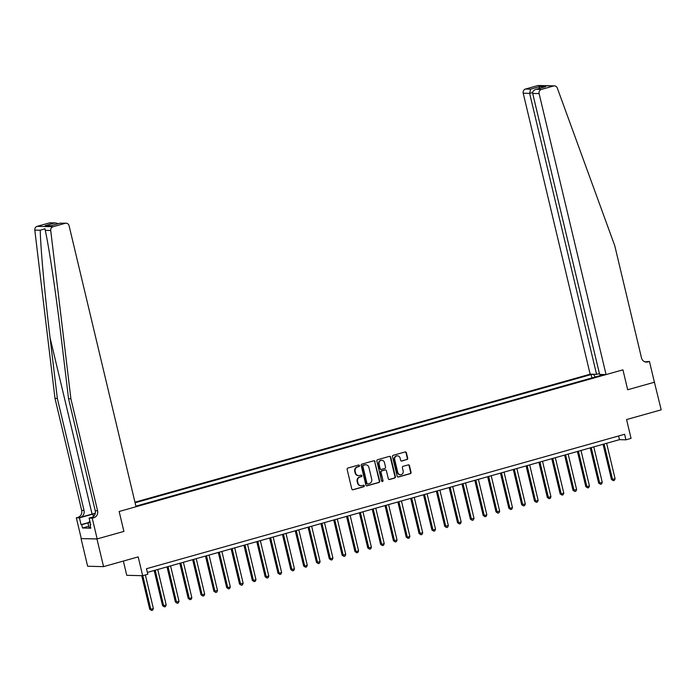 <?xml version="1.0" encoding="UTF-8"?>
<svg xmlns="http://www.w3.org/2000/svg" width="696" height="696" viewBox="0 0 696 696"><rect width="100%" height="100%" fill="white"/><g stroke="black" fill="none" stroke-linecap="round" stroke-linejoin="round"><path stroke-width="1.04" d="M359.475 465.607A0.783 0.731 91.4 0 0 358.588 465.041L347.887 468.051A1.122 1.044 91.4 0 0 347.139 469.417L351.793 488.966A1.122 1.044 91.4 0 0 353.055 489.767L363.756 486.756A0.783 0.731 91.4 0 0 363.599 485.216A0.783 0.731 91.4 0 0 363.399 485.234L362.016 485.625A3.593 3.323 91.4 0 1 357.962 483.059L357.57 481.432A3.593 3.323 91.4 0 1 359.971 477.047L361.355 476.656A0.783 0.731 91.4 0 0 361.189 475.116A0.783 0.731 91.4 0 0 360.989 475.142L359.606 475.525A3.593 3.323 91.4 0 1 355.552 472.958L355.169 471.331A3.593 3.323 91.4 0 1 357.561 466.955L358.945 466.564A0.783 0.731 91.4 0 0 359.475 465.607M358.475 475.629A3.593 3.323 91.4 0 1 355.125 472.949L354.734 471.322A3.593 3.323 91.4 0 1 357.135 466.938L358.518 466.555A0.783 0.731 91.4 0 0 358.57 465.05M352.559 489.775A1.122 1.044 91.4 0 0 352.628 489.758L363.329 486.748A0.783 0.731 91.4 0 0 363.382 485.243M360.885 485.73A3.593 3.323 91.4 0 1 357.535 483.05L357.144 481.423A3.593 3.323 91.4 0 1 359.536 477.038L360.92 476.647A0.783 0.731 91.4 0 0 360.972 475.142M406.96 459.604A1.122 1.044 91.4 0 0 407.708 458.238L406.403 452.757A1.122 1.044 91.4 0 0 405.142 451.948L393.257 455.288A1.122 1.044 91.4 0 0 392.509 456.663L397.164 476.203A1.122 1.044 91.4 0 0 398.425 477.012L410.309 473.672A1.122 1.044 91.4 0 0 411.058 472.297L409.483 465.676A1.122 1.044 91.4 0 0 408.221 464.876L403.132 466.303A1.122 1.044 91.4 0 0 402.384 467.668L403.167 470.957A3.002 2.784 91.4 0 1 400.4 474.715A3.002 2.784 91.4 0 1 397.781 472.471L394.71 459.604A3.002 2.784 91.4 0 1 397.477 455.845A3.002 2.784 91.4 0 1 400.104 458.09L400.609 460.23A1.122 1.044 91.4 0 0 401.879 461.039L406.534 459.595A1.122 1.044 91.4 0 0 407.282 458.229L405.977 452.739A1.122 1.044 91.4 0 0 405.211 451.93M96.97 538.974L123.897 531.405L119.155 511.49L136.033 506.749L69.095 225.765A3.428 3.175 91.4 0 0 65.224 223.312L53.07 226.731A3.428 3.175 91.4 0 0 50.712 230.498L70.896 398.764L97.579 510.768A5.716 5.298 -88.6 0 1 93.769 517.746L92.229 518.181L97.17 538.922L81.058 538.591L96.97 538.974L103.556 566.631L138.182 556.896L142.663 575.696L147.796 574.261L146.473 568.728L624.608 434.287L625.922 439.82L631.054 438.376L626.574 419.566L661.2 409.831L654.388 382.174M644.922 361.816L649.464 361.494L654.405 382.235L627.679 389.751L654.614 382.174M97.17 538.922L123.897 531.405L119.155 511.49L622.937 369.837L627.679 389.751L622.937 369.837L606.059 374.587L539.113 93.603L532.692 93.447L599.63 374.431L606.059 374.587M375.083 461.561A1.122 1.044 91.4 0 0 373.822 460.761L361.937 464.102A1.122 1.044 91.4 0 0 361.189 465.467L365.844 485.016A1.122 1.044 91.4 0 0 367.105 485.817L378.989 482.476A1.122 1.044 91.4 0 0 379.738 481.11L374.657 461.552A1.122 1.044 91.4 0 0 373.891 460.743M377.597 459.699L389.482 456.358A1.122 1.044 91.4 0 1 390.743 457.159L395.398 476.699A1.122 1.044 91.4 0 1 394.649 478.074L389.569 479.5A1.122 1.044 91.4 0 1 388.298 478.7L386.41 470.774A1.122 1.044 91.4 0 0 385.149 469.965L381.773 470.922A1.122 1.044 91.4 0 0 381.025 472.288L382.991 480.536A0.783 0.731 91.4 0 1 382.269 481.519A0.783 0.731 91.4 0 1 381.582 480.936L376.849 461.065A1.122 1.044 91.4 0 1 377.597 459.699M103.556 566.631L87.644 566.248L81.058 538.591M599.421 373.552L596.576 374.352L590.147 374.196L134.954 502.19M135.094 502.773L591.113 374.552L594.793 374.309M601.414 374.474L600.335 374.779L602.936 374.84L135.894 506.157M123.357 561.063L126.75 575.314L142.663 575.696M147.352 572.417L619.475 439.663L625.922 439.82M618.596 435.974L619.475 439.663M591.922 377.937L591.113 374.552M600.335 374.779L600.213 375.605M595.202 377.014L593.714 374.613M366.609 485.825A1.122 1.044 91.4 0 0 366.679 485.808L378.563 482.467A1.122 1.044 91.4 0 0 379.311 481.093L374.657 461.552M363.408 465.311A0.783 0.731 91.4 0 0 362.877 466.268L366.966 483.424A0.783 0.731 91.4 0 0 367.853 483.981L369.315 483.572A3.593 3.323 91.4 0 0 371.707 479.196L368.915 467.468A3.593 3.323 91.4 0 0 364.861 464.902L362.973 465.302A0.783 0.731 91.4 0 0 362.451 466.259L362.877 466.268M367.653 484.007L367.227 483.998A0.783 0.731 91.4 0 1 366.54 483.415L362.451 466.259M365.565 464.789A3.593 3.323 91.4 0 0 364.434 464.885L364.861 464.902M362.973 465.302L364.434 464.885M389.064 479.509A1.122 1.044 91.4 0 0 389.134 479.492L394.223 478.065A1.122 1.044 91.4 0 0 394.971 476.69L390.317 457.15A1.122 1.044 91.4 0 0 389.551 456.341M385.219 469.957A1.122 1.044 91.4 0 0 384.714 469.957L381.338 470.905A1.122 1.044 91.4 0 0 380.59 472.28L382.991 480.536M382.052 481.484A0.783 0.731 91.4 0 0 382.556 480.527M384.453 462.544A3.002 2.784 91.4 0 0 381.834 460.3A3.002 2.784 91.4 0 0 379.068 464.058L380.147 468.599A1.122 1.044 91.4 0 0 381.408 469.4L384.784 468.452A1.122 1.044 91.4 0 0 385.532 467.077L384.453 462.544M381.617 460.308A3.002 2.784 91.4 0 0 378.633 464.049L379.068 464.058M380.912 469.408A1.122 1.044 91.4 0 1 379.712 468.582L378.633 464.049M401.375 461.039A1.122 1.044 91.4 0 0 401.444 461.022L406.534 459.595M397.259 455.845A3.002 2.784 91.4 0 0 394.284 459.595L394.71 459.604M400.183 474.698A3.002 2.784 91.4 0 1 397.346 472.462L394.284 459.595M397.929 477.012A1.122 1.044 91.4 0 0 397.999 476.995L409.883 473.654A1.122 1.044 91.4 0 0 410.631 472.288L409.057 465.668A1.122 1.044 91.4 0 0 408.291 464.858M141.732 575.679L149.736 609.252L150.806 609.278L153.372 608.556L145.368 574.94M142.802 575.662L150.806 609.278L151.597 610.496L149.736 609.252M153.372 608.556L152.624 610.209L151.597 610.496M95.3 513.222A14.894 1.531 -13.4 0 0 92.063 514.083L80.214 517.415L76.325 517.789L81.267 538.53M70.896 398.764L68.547 398.704L61.265 338.065C56.219 295.443 49.233 248.341 45.283 230.367L44.962 228.732L40.229 230.245C40.585 248.133 44.883 295.165 50.069 337.795L57.342 398.434L84.025 510.446A5.716 5.298 -88.6 0 1 80.214 517.415M57.342 398.434L54.993 398.382L81.676 510.385A5.716 5.298 -88.6 0 1 77.856 517.363M93.769 517.746L91.42 517.685A5.716 5.298 -88.6 0 0 95.23 510.716L68.547 398.704M65.224 223.312L60.091 223.181L50.747 225.809L45.118 225.678L54.453 223.051L49.32 222.929L37.158 226.339L53.07 226.731M40.229 230.245L34.8 230.115L54.993 398.382M92.229 518.181L89.114 518.102L90.732 524.906L90.045 524.888L90.689 524.706M88.714 526.272L82.537 528.003L90.837 528.203L90.045 524.888M82.537 528.003L81.745 524.688L81.058 524.671L79.44 517.867L76.325 517.789M95.256 513.448A12.859 1.322 -13.4 0 0 92.829 514.1L79.44 517.867M89.114 518.102L92.794 517.067M34.8 230.115A3.428 3.175 -88.6 0 1 37.158 226.339M49.32 222.929A3.428 3.175 -88.6 0 1 50.19 222.816L55.68 222.946L58.229 223.686M81.058 524.671L88.314 522.635M88.053 522.913L81.745 524.688M60.091 223.181L66.103 223.198M45.118 225.678L51.112 225.687M54.453 223.051L55.68 222.946M590.147 374.196L523.209 93.221A3.428 3.175 -88.6 0 1 525.497 89.036L537.651 85.617A3.428 3.175 -88.6 0 1 538.521 85.504L554.434 85.886A3.428 3.175 91.4 0 1 557.305 88.053L614.794 245.827L641.477 357.84A5.716 5.298 91.4 0 0 647.924 361.929L649.464 361.494M525.497 89.036L530.63 89.158L539.966 86.53L545.603 86.669L536.268 89.297L541.401 89.419L553.564 85.999L537.651 85.617M596.576 374.352L529.639 93.368L523.209 93.221M554.434 85.886A3.428 3.175 91.4 0 0 553.564 85.999M541.401 89.419A3.428 3.175 91.4 0 0 539.113 93.603M645.296 361.937A5.716 5.298 91.4 0 0 645.575 361.868L647.924 361.929M530.63 89.158L529.639 93.368L532.64 92.524M539.966 86.53L538.861 88.54M545.603 86.669L544.663 86.93M532.692 93.447C532.492 91.394 533.684 90.01 536.268 89.297L545.125 86.782M154.181 570.494L162.559 605.65L163.638 605.677L166.196 604.955L157.748 569.493M155.182 570.207L163.638 605.677L164.421 606.886L162.559 605.65M166.196 604.955L165.448 606.599L164.421 606.886M167.005 566.883L175.383 602.04L176.462 602.066L179.029 601.344L170.572 565.883M168.014 566.605L176.462 602.066L177.245 603.284L175.383 602.04M179.029 601.344L178.272 602.997L177.245 603.284M179.838 563.282L188.207 598.438L189.286 598.464L191.852 597.742L183.405 562.281M180.838 562.994L189.286 598.464L190.078 599.674L188.207 598.438M191.852 597.742L191.104 599.387L190.078 599.674M192.661 559.671L201.031 594.828L202.11 594.854L204.676 594.132L196.228 558.67M193.662 559.393L202.11 594.854L202.901 596.072L201.031 594.828M204.676 594.132L203.928 595.785L202.901 596.072M90.602 527.211L89.001 527.455L87.948 523.035L89.871 521.26M90.202 522.687L87.948 523.035M205.485 556.069L213.863 591.226L217.5 590.53L209.052 555.06M206.486 555.782L214.934 591.252L215.725 592.461L213.863 591.226M217.5 590.53L216.752 592.174L215.725 592.461M218.309 552.459L226.687 587.615L227.757 587.642L230.324 586.919L221.876 551.458M219.31 552.18L227.757 587.642L228.549 588.86L226.687 587.615M230.324 586.919L229.576 588.572L228.549 588.86M231.133 548.857L239.511 584.014L243.148 583.318L234.7 547.848M232.133 548.57L240.59 584.04L241.373 585.249L239.511 584.014M243.148 583.318L242.399 584.962L241.373 585.249M243.957 545.246L252.335 580.403L253.414 580.429L255.98 579.707L247.524 544.246M244.966 544.968L253.414 580.429L254.197 581.647L252.335 580.403M255.98 579.707L255.223 581.36L254.197 581.647M256.789 541.645L265.159 576.801L268.804 576.105L260.356 540.635M257.79 541.357L266.237 576.827L267.029 578.037L265.159 576.801M268.804 576.105L268.056 577.75L267.029 578.037M269.613 538.034L277.991 573.191L279.061 573.217L281.628 572.495L273.18 537.034M270.613 537.756L279.061 573.217L279.853 574.435L277.991 573.191M281.628 572.495L280.88 574.148L279.853 574.435M282.437 534.432L290.815 569.589L294.452 568.893L286.004 533.423M283.437 534.145L291.885 569.615L292.677 570.824L290.815 569.589M294.452 568.893L293.703 570.537L292.677 570.824M295.261 530.822L303.639 565.978L304.709 566.005L307.275 565.283L298.828 529.821M296.261 530.543L304.709 566.005L305.5 567.223L303.639 565.978M307.275 565.283L306.527 566.935L305.5 567.223M308.084 527.22L316.462 562.377L320.099 561.681L311.651 526.211M309.085 526.933L317.541 562.403L318.324 563.612L316.462 562.377M320.099 561.681L319.351 563.325L318.324 563.612M320.908 523.61L329.286 558.766L330.365 558.792L332.932 558.07L324.475 522.609M321.917 523.331L330.365 558.792L331.157 560.01L329.286 558.766M332.932 558.07L332.175 559.723L331.157 560.01M333.741 520.008L342.11 555.164L345.755 554.468L337.308 518.998M334.741 519.721L343.189 555.19L343.981 556.4L342.11 555.164M345.755 554.468L345.007 556.113L343.981 556.4M346.565 516.397L354.943 551.554L356.013 551.58L358.579 550.858L350.131 515.397M347.565 516.119L356.013 551.58L356.804 552.798L354.943 551.554M358.579 550.858L357.831 552.511L356.804 552.798M359.388 512.795L367.766 547.952L371.403 547.256L362.955 511.786M360.389 512.508L368.837 547.978L369.628 549.188L367.766 547.952M371.403 547.256L370.655 548.9L369.628 549.188M372.212 509.185L380.59 544.342L381.66 544.368L384.227 543.646L375.779 508.184M373.213 508.907L381.66 544.368L382.452 545.586L380.59 544.342M384.227 543.646L383.479 545.299L382.452 545.586M385.036 505.583L393.414 540.74L397.051 540.044L388.603 504.574M386.036 505.296L394.493 540.766L395.276 541.975L393.414 540.74M397.051 540.044L396.302 541.688L395.276 541.975M397.868 501.973L406.238 537.129L407.317 537.155L409.883 536.433L401.435 500.972M398.869 501.694L407.317 537.155L408.108 538.373L406.238 537.129M409.883 536.433L409.135 538.086L408.108 538.373M410.692 498.371L419.062 533.528L422.707 532.832L414.259 497.362M411.693 498.084L420.14 533.554L420.932 534.763L419.062 533.528M422.707 532.832L421.959 534.476L420.932 534.763M423.516 494.76L431.894 529.917L432.964 529.943L435.531 529.221L427.083 493.76M424.517 494.482L432.964 529.943L433.756 531.161L431.894 529.917M435.531 529.221L434.782 530.874L433.756 531.161M436.34 491.158L444.718 526.315L448.355 525.619L439.907 490.149M437.34 490.871L445.788 526.341L446.58 527.551L444.718 526.315M448.355 525.619L447.606 527.263L446.58 527.551M449.164 487.548L457.542 522.705L458.62 522.731L461.178 522.009L452.731 486.548M450.164 487.27L458.62 522.731L459.403 523.949L457.542 522.705M461.178 522.009L460.43 523.653L459.403 523.949M461.987 483.946L470.365 519.103L474.011 518.407L465.554 482.937M462.997 483.659L471.444 519.129L472.227 520.338L470.365 519.103M474.011 518.407L473.254 520.051L472.227 520.338M474.82 480.336L483.189 515.492L484.268 515.518L486.835 514.796L478.387 479.335M475.82 480.057L484.268 515.518L485.06 516.737L483.189 515.492M486.835 514.796L486.086 516.441L485.06 516.737M487.644 476.734L496.013 511.891L499.658 511.195L491.211 475.725M488.644 476.447L497.092 511.917L497.884 513.126L496.013 511.891M499.658 511.195L498.91 512.839L497.884 513.126M500.467 473.123L508.846 508.28L509.916 508.306L512.482 507.584L504.035 472.123M501.468 472.845L509.916 508.306L510.707 509.524L508.846 508.28M512.482 507.584L511.734 509.228L510.707 509.524M513.291 469.522L521.669 504.678L525.306 503.982L516.858 468.512M514.292 469.235L522.74 504.704L523.531 505.914L521.669 504.678M525.306 503.982L524.558 505.627L523.531 505.914M526.115 465.911L534.493 501.068L535.572 501.094L538.13 500.372L529.682 464.911M527.116 465.633L535.572 501.094L536.355 502.312L534.493 501.068M538.13 500.372L537.382 502.016L536.355 502.312M538.939 462.309L547.317 497.466L550.962 496.77L542.506 461.3M539.948 462.022L548.396 497.492L549.179 498.701L547.317 497.466M550.962 496.77L550.205 498.414L549.179 498.701M551.771 458.699L560.141 493.855L561.22 493.882L563.786 493.16L555.338 457.698M552.772 458.42L561.22 493.882L562.011 495.1L560.141 493.855M563.786 493.16L563.038 494.804L562.011 495.1M564.595 455.097L572.965 490.254L576.61 489.558L568.162 454.088M565.596 454.81L574.043 490.28L574.835 491.489L572.965 490.254M576.61 489.558L575.862 491.202L574.835 491.489M577.419 451.487L585.797 486.643L586.867 486.669L589.434 485.947L580.986 450.486M578.419 451.208L586.867 486.669L587.659 487.887L585.797 486.643M589.434 485.947L588.685 487.592L587.659 487.887M590.243 447.876L598.621 483.041L599.691 483.067L602.258 482.345L593.81 446.875M591.243 447.598L599.691 483.067L600.483 484.277L598.621 483.041M602.258 482.345L601.509 483.99L600.483 484.277M603.067 444.274L611.445 479.431L612.524 479.457L615.081 478.735L606.634 443.274M604.067 443.996L612.524 479.457L613.307 480.675L611.445 479.431M615.081 478.735L614.333 480.379L613.307 480.675M354.734 471.322L355.169 471.331M360.92 476.647L361.355 476.656M359.536 477.038L359.971 477.047M389.134 479.492L389.569 479.5M384.714 469.957L385.149 469.965M381.338 470.905L381.773 470.922M380.59 472.28L381.025 472.288M379.712 468.582L380.147 468.599M401.444 461.022L401.879 461.039M397.346 472.462L397.781 472.471M50.069 337.795L92.063 514.083M84.025 510.446L81.676 510.385M95.23 510.716L97.579 510.768M50.712 230.498L45.283 230.367M93.421 516.597L92.829 514.1M365.348 464.771L365.783 464.78M385.001 469.922L385.436 469.93M381.399 460.291L381.834 460.3M399.965 474.707L400.4 474.715M50.956 225.73L60.291 223.103"/></g></svg>
